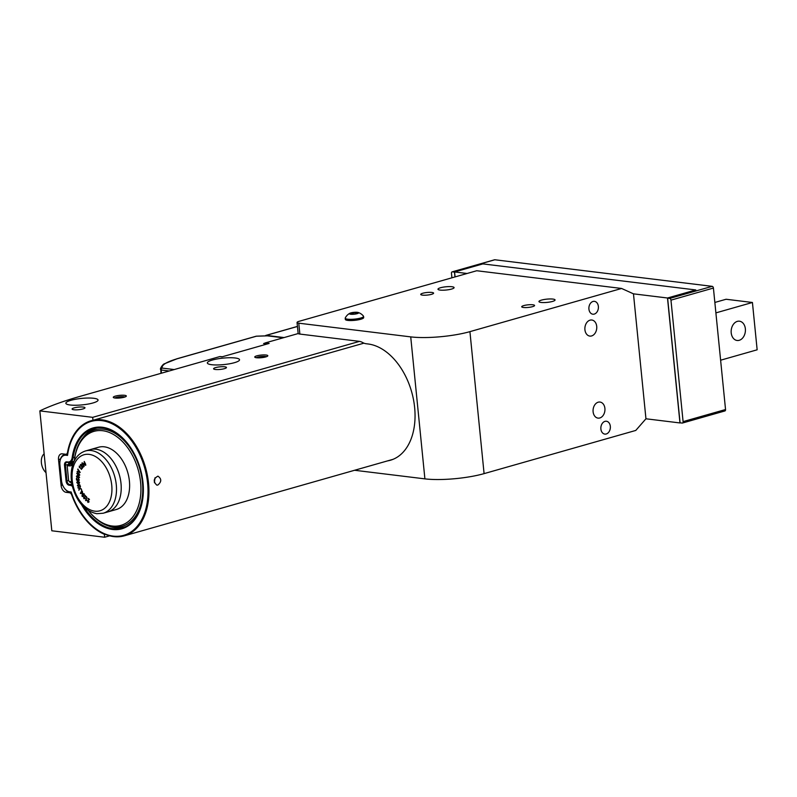 <?xml version="1.0" encoding="UTF-8"?>
<svg xmlns="http://www.w3.org/2000/svg" width="797" height="797" viewBox="0 0 797 797"><rect width="100%" height="100%" fill="white"/><g stroke="black" fill="none" stroke-linecap="round" stroke-linejoin="round"><path stroke-width="1.2" d="M297.45 326.471L266.188 335.378L284.091 337.559M266.188 335.378A1.614 1.056 -105.9 0 0 265.899 335.398A1.614 1.056 -105.9 0 0 265.381 335.876M44.134 453.822A11.327 7.402 -105.9 0 0 42.131 466.325A11.327 7.402 -105.9 0 0 46.017 472.681M128.666 444.865A51.795 33.813 -105.9 0 0 93.737 428.417A51.795 33.813 -105.9 0 0 73.065 457.797A8.09 5.28 74.1 0 1 69.827 462.39A8.09 5.28 74.1 0 1 68.403 462.489L67.307 462.36A3.238 2.112 -105.9 0 0 66.729 462.399A3.238 2.112 -105.9 0 0 65.424 465.239L66.998 481.019A3.238 2.112 -105.9 0 0 69.508 484.446L70.604 484.576A8.09 5.28 74.1 0 1 72.148 485.064M154.409 482.703L155.016 477.772M84.333 507.52A51.795 33.813 -105.9 0 0 122.1 528.042A51.795 33.813 -105.9 0 0 143.131 495.674M72.427 486.309A7.442 4.862 -105.9 0 0 70.196 485.343L69.1 485.204A3.885 2.54 74.1 0 1 66.091 481.099L64.517 465.318A3.885 2.54 74.1 0 1 66.769 461.862L67.865 461.991A7.442 4.862 -105.9 0 0 72.158 457.677A52.443 34.241 74.1 0 1 128.556 444.716A52.443 34.241 74.1 0 1 143.111 495.854A52.443 34.241 74.1 0 1 118.803 529.437A52.443 34.241 74.1 0 1 81.503 504.581M71.172 492.008A59.237 38.674 -105.9 0 0 83.605 516.376A59.237 38.674 -105.9 0 0 143.47 515.968A59.237 38.674 -105.9 0 0 120.576 429.165A59.237 38.674 -105.9 0 0 67.526 455.406L66.111 455.236A10.68 6.974 -105.9 0 0 59.885 462.081A10.68 6.974 -105.9 0 0 59.905 464.761L61.479 480.531A10.68 6.974 -105.9 0 0 64.427 488.272A10.68 6.974 -105.9 0 0 69.757 491.829L71.172 492.008M157.816 485.054C161.661 481.796 161.701 478.828 157.936 476.138C153.432 478.628 153.064 481.627 156.83 485.134L157.816 485.054M59.895 461.911A11.327 7.402 74.1 0 1 59.914 461.732A11.327 7.402 74.1 0 1 64.517 454.619A11.327 7.402 74.1 0 1 66.52 454.469L67.615 454.599A59.885 39.103 74.1 0 1 91.286 420.706M93.448 420.168A59.885 39.103 74.1 0 1 145.931 468.995A59.885 39.103 74.1 0 1 124.312 535.833A59.885 39.103 74.1 0 1 83.815 516.655A59.885 39.103 74.1 0 1 83.705 516.516M71.322 492.456L70.295 492.327A11.327 7.402 74.1 0 1 64.637 488.561A11.327 7.402 74.1 0 1 64.527 488.412M67.526 455.406L67.615 454.599M264.405 343.637A1.614 1.186 -83 0 1 265.192 342.939L269.147 343.427L221.984 356.857L219.783 356.588L79.481 396.527A194.219 39.053 174.3 0 0 39.85 410.883L92.681 417.339L359.507 341.375M219.783 356.588A1.614 1.186 -83 0 1 220.48 356.667M124.581 395.302A6.555 1.315 -5.7 0 0 116.751 395.79A6.555 1.315 -5.7 0 0 113.453 397.573A6.555 1.315 -5.7 0 0 119.939 397.982A6.555 1.315 -5.7 0 0 126.215 396.298A6.555 1.315 -5.7 0 0 124.581 395.302M265.192 342.939L298.217 333.545M215.31 369.479A6.476 1.305 174.3 0 1 213.586 368.772A6.476 1.305 174.3 0 1 219.892 366.839A6.476 1.305 174.3 0 1 226.468 367.487A6.476 1.305 174.3 0 1 222.443 369.111A6.476 1.305 174.3 0 1 215.31 369.479M256.514 357.743A6.555 1.315 174.3 0 1 254.93 357.295A6.555 1.315 174.3 0 1 261.157 355.073A6.555 1.315 174.3 0 1 267.702 356.02A6.555 1.315 174.3 0 1 263.1 357.484A6.555 1.315 174.3 0 1 256.514 357.743M211.653 364.707A16.189 3.258 174.3 0 1 207.34 362.964A16.189 3.258 174.3 0 1 223.12 358.112A16.189 3.258 174.3 0 1 239.548 359.746A16.189 3.258 174.3 0 1 229.486 363.801A16.189 3.258 174.3 0 1 211.653 364.707M70.166 404.996A16.189 3.258 174.3 0 1 65.852 403.242A16.189 3.258 174.3 0 1 81.633 398.4A16.189 3.258 174.3 0 1 98.061 400.024A16.189 3.258 174.3 0 1 88.009 404.089A16.189 3.258 174.3 0 1 70.166 404.996M73.822 409.758A6.476 1.305 174.3 0 1 72.099 409.06A6.476 1.305 174.3 0 1 78.415 407.118A6.476 1.305 174.3 0 1 84.98 407.775A6.476 1.305 174.3 0 1 80.955 409.399A6.476 1.305 174.3 0 1 73.822 409.758M109.657 535.813L104.646 537.238L104.357 534.279A59.885 39.103 74.1 0 1 71.75 494.997A3.238 2.112 -105.9 0 0 69.498 492.735L66.121 492.327A6.476 4.224 74.1 0 1 61.1 485.473L58.52 459.6A6.476 4.224 74.1 0 1 61.14 453.911A6.476 4.224 74.1 0 1 62.286 453.832L65.663 454.24A3.238 2.112 -105.9 0 0 66.231 454.2A3.238 2.112 -105.9 0 0 67.506 452.487A59.885 39.103 74.1 0 1 91.047 420.766A59.885 39.103 74.1 0 1 92.98 420.298L92.681 417.339M39.85 410.883L51.815 530.782L104.646 537.238M363.94 343.158L92.98 420.298M256.345 357.723A5.34 1.076 174.3 0 1 261.306 356.498A5.34 1.076 174.3 0 1 266.397 356.717M124.92 396.996A5.34 1.076 -5.7 0 0 123.814 396.737A5.34 1.076 -5.7 0 0 114.868 398.002M85.468 450.963L90.191 449.628A32.368 21.13 74.1 0 1 119.381 474.972A32.368 21.13 74.1 0 1 107.914 511.893L116.312 509.502A32.368 21.13 -105.9 0 0 129.403 481.049A32.368 21.13 -105.9 0 0 104.297 446.818A32.368 21.13 -105.9 0 0 98.579 447.237L90.191 449.628A32.368 21.13 74.1 0 1 121.005 483.44A32.368 21.13 74.1 0 1 107.914 511.893L103.202 513.228A32.368 21.13 74.1 0 0 114.658 476.317A32.368 21.13 74.1 0 0 85.468 450.963C78.534 453.284 74.041 458.783 72.019 467.44C70.644 473.817 70.893 480.531 72.756 487.575C77.299 502.518 85.309 511.236 96.776 513.706L103.202 513.228M72.916 464.252A9.066 5.918 74.1 0 1 69.13 465.886L68.024 465.757A1.295 0.847 -105.9 0 0 67.277 466.912L68.592 480.153A1.295 0.847 -105.9 0 0 69.598 481.527L70.704 481.667A9.066 5.918 74.1 0 1 71.581 481.856M68.95 481.099L69.379 481.657A2.59 1.694 -105.9 0 0 70.674 482.524L71.7 482.653M128.696 446.051A49.524 32.338 74.1 0 1 128.795 446.19L128.586 445.902A50.171 32.757 74.1 0 0 74.45 459.64A7.771 5.071 74.1 0 1 69.947 464.352L68.841 464.223A2.59 1.694 -105.9 0 0 67.337 465.886L67.267 466.584M74.45 459.64L74.38 460.387A9.066 5.918 74.1 0 1 74.3 460.905M128.795 446.19A49.524 32.338 74.1 0 1 142.543 494.479A49.524 32.338 74.1 0 1 142.533 494.648M128.586 445.902A50.171 32.757 74.1 0 1 142.514 494.827A50.171 32.757 74.1 0 1 88.487 510.678M83.027 437.663A51.466 33.604 74.1 0 1 96.188 428.059A51.466 33.604 74.1 0 1 97.812 427.66M125.966 526.538A51.466 33.604 74.1 0 1 124.372 527.066A51.466 33.604 74.1 0 1 108.133 525.831M68.452 464.243A3.885 2.54 74.1 0 1 69.917 462.469A3.885 2.54 74.1 0 1 70.604 462.419L71.71 462.559A6.476 4.224 -105.9 0 0 72.846 462.469A6.476 4.224 -105.9 0 0 73.782 462.011M74.38 460.387A48.876 31.91 74.1 0 1 117.528 437.184A48.876 31.91 74.1 0 1 137.552 508.466A48.876 31.91 74.1 0 1 88.517 510.698M79.341 477.483L78.485 478.17L79.052 477.373L78.485 476.447L77.917 477.144L77.17 476.048L77.11 477.552L76.412 476.267L77.199 475.65L78.495 476.028L79.341 477.483L78.694 477.772M78.455 477.752L79.282 477.303L78.724 476.387L77.897 476.845M77.897 476.925L77.409 475.978L76.701 476.387M77.339 477.483L76.412 476.267L77.199 475.65M80.178 472.412L77.08 471.555L78.724 471.366L77.857 469.025L80.178 472.412M83.914 466.584L82.828 466.026L83.725 466.215L83.725 465.149L82.888 464.91L82.25 463.226L81.981 464.252L82.061 462.868L83.954 464.95L83.745 466.673M83.027 465.787L83.964 466.145L83.964 465.079L83.018 464.731M83.067 464.701L83.057 463.485L82.25 463.226M82.221 464.193L82.221 462.778M81.613 489.757L81.483 490.414L81.613 489.757M79.242 483.54L78.096 482.962L77.598 483.46L76.741 482.474L77.319 481.518L77.957 482.026L78.584 481.408L79.6 482.524L79.132 483.59M79.142 483.55L78.335 482.902L77.598 483.46L76.741 482.474M85.588 500.486L86.714 497.189L86.106 499.998L86.664 500.386L85.588 500.486L86.873 497.338M86.215 499.968L86.793 499.998M86.664 500.386L85.767 500.646M83.964 493.841L84.034 495.395L83.775 494.1L83.018 494.07L82.988 495.505L82.28 495.326L83.127 496.561L82.111 496.411L82.051 494.987L82.778 493.732L84.193 493.771M84.133 495.176L84.014 494.03L83.018 494.07M83.067 495.415L82.28 495.326M82.29 496.152L82.948 496.182M83.127 496.561L82.111 496.411L82.051 494.987L82.898 494.778L83.018 493.662M85.747 465.328L84.113 464.551L84.263 461.463L85.668 464.262L85.747 465.328L85.149 464.531M89.005 499.51L87.989 498.314L89.483 499.35L87.74 501.144L88.039 502.06L88.905 501.881L87.949 502.419L87.461 500.934L89.244 499.44L87.899 498.743M88.039 502.06L88.626 501.642M88.905 501.881L87.949 502.419L87.461 500.934M82.31 491.161L82.679 493.263L80.358 493.463L81.354 491.48L82.31 491.161M85.568 496.531L84.761 495.047L86.076 496.591L83.934 497.467L84.054 498.414L84.98 498.613L83.904 498.693L83.695 497.169L85.568 496.531M86.076 496.591L83.934 497.467M84.054 498.414L84.741 498.284M84.98 498.613L83.904 498.693L83.924 497.099M80.128 485.184L79.69 486.25L79.849 485.224L78.624 484.656L79.162 485.373L78.534 486.539L77.369 485.662L78.385 484.267L80.128 485.184M81.254 488.83L79.7 488.661L78.873 490.285L79.361 488.521L77.937 487.565L79.511 488.182L80.407 486.399L79.859 488.332L81.254 488.83M79.272 466.076L81.483 469.393L79.63 467.032L79.371 467.68L79.272 466.076M82.071 467.739L83.087 467.211L82.051 468.457L81.354 465.01L80.696 464.79L80.587 466.026L80.487 464.442L81.563 464.781L82.071 467.739L82.918 466.942M82.28 468.387L81.593 464.94L80.696 464.79M80.826 465.956L80.487 464.442L81.563 464.781M79.6 475.032L78.076 475.241L76.761 473.219L77.588 472.8L77.04 473.418L78.006 474.783L77.747 473.826L78.803 473.498L79.6 475.032L79.172 475.59M79.839 474.962L78.315 475.171L76.761 473.219L77.588 472.8M78.236 474.723L77.747 473.826L78.803 473.498M79.341 479.993L78.594 480.88L79.052 479.933L78.315 479.067L77.996 480.671L76.502 480.023L76.422 478.369L77.608 480.123L78.265 478.628L79.341 479.993L78.544 480.442M78.783 480.372L79.292 479.864L78.554 478.997L77.707 479.635M77.837 480.053L77.389 479.455L78.265 478.628M84.352 464.482L84.333 463.216M84.352 464.422L84.98 464.093L84.313 462.35L84.352 464.422L85.219 464.033L84.303 461.563M88.278 501.99L88.865 501.572L88.278 501.99M89.134 501.821L88.188 502.349M87.69 500.865L89.244 499.44M84.014 494.03L83.257 494.001L84.014 494.03M83.187 495.385L82.509 495.256L83.187 495.385M82.529 496.083L83.187 496.113L82.529 496.083M83.366 496.501L82.34 496.342M82.29 494.917L82.908 494.768M82.519 493.423L80.358 493.463M80.437 493.104L81.563 491.869M82.36 491.271L81.802 491.649M82.26 493.144L82.001 492.157L80.816 493.134L82.26 493.144L81.762 492.227M86.903 500.317L85.996 500.576L86.903 500.317M85.13 496.571L85.797 496.471L84.582 495.395M86.315 496.521L85.02 497.069M84.293 498.344L84.98 498.215L84.293 498.344M85.209 498.543L84.133 498.633M78.335 482.902L77.837 483.39M76.97 482.414L77.558 481.448M78.843 483.191L79.551 482.454L79.082 483.131L79.551 482.454L78.883 481.757L78.176 482.504L78.843 483.191L79.311 482.514L78.654 481.826L78.176 482.504M77.528 483.032L78.136 482.424L77.757 482.972L77.618 481.876L77.02 482.484L77.528 483.032L77.389 481.936L77.02 482.484M79.8 485.791L79.849 485.224M80.089 485.154L78.684 484.636M78.764 486.469L77.369 485.662M77.598 485.602L78.614 484.207M78.435 486.12L79.092 485.263L78.674 486.05L79.092 485.263L78.325 484.735L77.857 485.493L78.086 484.805L77.628 485.562L78.435 486.12L78.853 485.333L78.086 484.805L77.628 485.562M81.374 489.159L79.7 488.661M78.933 489.707L79.361 488.521M79.59 488.451L78.096 488.033M80.497 486.638L79.511 488.182M81.613 469.184L79.63 467.032M79.61 467.61L79.401 466.195M84.153 466.514L82.828 466.026M83.257 465.717L83.964 466.145L83.257 465.717M83.964 465.079L83.237 464.671L83.964 465.079M81.593 464.94L80.935 464.721L81.593 464.94M80.128 472.561L78.943 471.814M79.172 471.744L77.08 471.555M77.727 469.443L78.724 471.366M76.99 473.159L77.827 472.731M77.986 473.757L79.042 473.428M78.544 475.062L79.551 474.783L78.783 474.992L79.551 474.783L78.993 473.817L78.046 474.085L78.544 475.062L79.321 474.853L78.764 473.886L78.046 474.085M79.58 477.423L78.714 478.1M78.694 477.692L79.282 477.303L78.694 477.692M78.724 476.387L78.136 476.775L78.724 476.387M76.651 476.198L77.439 475.58M78.554 478.997L77.947 479.565L78.554 478.997M78.006 480.501L76.502 480.023M76.741 479.953L76.661 478.429M77.628 479.386L78.504 478.559M354.595 470.27L424.901 478.867L410.724 336.882A42.082 8.458 -5.7 0 0 469.921 331.642L621.6 288.464L476.726 270.741L299.104 321.311A6.476 1.305 -5.7 0 0 297.052 322.486A6.476 1.305 -5.7 0 0 298.775 323.183L410.724 336.882M387.541 460.885A60.044 39.202 -105.9 0 0 390.351 460.258A60.044 39.202 -105.9 0 0 413.484 399.596A60.044 39.202 -105.9 0 0 368.075 343.975L366.142 343.736A16.189 10.57 74.1 0 1 362.635 342.531A16.189 10.57 -105.9 0 0 359.128 341.325L299.861 334.073A6.476 1.305 174.3 0 1 298.138 333.375L297.052 322.486M523.749 305.6A6.476 1.305 -5.7 0 0 521.706 306.775A6.476 1.305 -5.7 0 0 528.272 307.423A6.476 1.305 -5.7 0 0 534.588 305.49A6.476 1.305 -5.7 0 0 530.653 304.683A6.476 1.305 -5.7 0 0 523.749 305.6M422.779 293.246A6.476 1.305 -5.7 0 0 420.726 294.422A6.476 1.305 -5.7 0 0 427.302 295.079A6.476 1.305 -5.7 0 0 433.608 293.137A6.476 1.305 -5.7 0 0 429.683 292.34A6.476 1.305 -5.7 0 0 422.779 293.246M541.522 300.09A8.09 1.624 -5.7 0 0 538.951 301.565A8.09 1.624 -5.7 0 0 547.17 302.382A8.09 1.624 -5.7 0 0 555.061 299.961A8.09 1.624 -5.7 0 0 550.149 298.955A8.09 1.624 -5.7 0 0 541.522 300.09M440.542 287.737A8.09 1.624 -5.7 0 0 437.981 289.211A8.09 1.624 -5.7 0 0 446.19 290.028A8.09 1.624 -5.7 0 0 454.091 287.607A8.09 1.624 -5.7 0 0 449.179 286.601A8.09 1.624 -5.7 0 0 440.542 287.737M667.497 297.998L633.476 293.844L645.949 418.784L679.971 422.948L667.497 297.998L695.801 289.949L482.872 263.897L454.579 271.956L455.067 276.898M645.949 418.784L635.777 430.44L484.088 473.627A42.082 8.458 174.3 0 1 424.901 478.867M633.476 293.844L621.6 288.464M604.983 421.364A6.476 4.732 97 0 0 600.848 428.059A6.476 4.732 97 0 0 604.823 434.096A6.476 4.732 97 0 0 610.303 428.248A6.476 4.732 97 0 0 606.397 421.244A6.476 4.732 97 0 0 604.983 421.364M593.008 301.465A6.476 4.732 97 0 0 588.883 308.16A6.476 4.732 97 0 0 592.858 314.207A6.476 4.732 97 0 0 598.338 308.349A6.476 4.732 97 0 0 594.432 301.346A6.476 4.732 97 0 0 593.008 301.465M598.218 402.196A8.09 5.908 97 0 0 593.058 410.575A8.09 5.908 97 0 0 598.019 418.116A8.09 5.908 97 0 0 604.873 410.804A8.09 5.908 97 0 0 599.992 402.057A8.09 5.908 97 0 0 598.218 402.196M590.029 320.165A8.09 5.908 97 0 0 584.868 328.533A8.09 5.908 97 0 0 589.83 336.085A8.09 5.908 97 0 0 596.684 328.772A8.09 5.908 97 0 0 591.802 320.015A8.09 5.908 97 0 0 590.029 320.165M350.819 312.912A4.613 0.927 -5.7 0 0 349.823 313.291A4.613 0.927 -5.7 0 0 354.087 314.207A4.613 0.927 -5.7 0 0 358.082 312.464A4.613 0.927 -5.7 0 0 350.819 312.912M350.421 313.41L353.101 312.633L356.677 312.504L357.564 313.151L354.884 313.928L351.308 314.058L350.421 313.41M349.823 313.291A10.849 10.849 0 0 0 345.26 317.963A9.225 1.853 -5.7 0 0 345.211 318.202A9.225 1.853 -5.7 0 0 354.575 319.129A9.225 1.853 -5.7 0 0 363.571 316.369A9.225 1.853 -5.7 0 0 363.472 316.14A10.849 10.849 0 0 0 358.082 312.464M345.211 318.202L345.33 319.398A9.225 1.853 -5.7 0 0 354.695 320.334A9.225 1.853 -5.7 0 0 363.691 317.565L363.571 316.369M356.767 313.38L356.677 312.504M353.24 313.988L353.101 312.633M467.082 273.481L454.579 271.956M264.714 343.228L263.608 343.537L267.194 343.985M169.213 370.984L161.203 370.007L161.432 373.195M220.759 356.628L222.403 356.737M283.294 337.789L267.403 335.846L256.385 336.214L176.894 358.849C166.254 362.037 161.363 365.116 162.219 368.094A1.614 1.584 157.9 0 0 160.775 369.838L160.994 373.325M161.014 373.315L161.203 370.007A1.614 1.186 -83 0 1 162.219 368.094L174.214 369.559M267.403 335.846L267.931 335.916M267.593 335.806L256.485 336.175A1.614 1.614 0 0 0 256.096 336.234A1.614 1.056 -105.9 0 1 256.385 336.214L256.594 336.204M176.894 358.849L164.571 363.731C162.698 364.03 159.589 369.4 160.635 369.34L160.635 369.34M494.309 259.912A1.614 1.056 74.1 0 1 494.558 259.782A1.614 1.056 74.1 0 1 494.847 259.762L712.159 286.342A1.614 1.056 74.1 0 1 713.415 288.056L725.539 409.528A1.614 1.056 74.1 0 1 724.881 410.953L682.441 423.038A1.614 1.056 -105.9 0 1 682.152 423.058L680.07 422.808L667.627 298.168L695.811 290.098M494.847 259.762L452.397 271.847L454.479 272.096L454.967 276.928M452.397 271.847A1.614 1.056 -105.9 0 0 452.108 271.867A1.614 1.056 -105.9 0 0 451.461 273.281L451.909 277.804M713.415 288.056L670.964 300.14L683.089 421.613L725.539 409.528M667.627 298.168L669.709 298.427L712.159 286.342M670.964 300.14A1.614 1.056 -105.9 0 0 669.709 298.427M682.441 423.038A1.614 1.056 -105.9 0 0 683.089 421.613M714.849 302.452L726.087 299.254L752.428 302.481L715.895 312.882M752.428 302.481L757.15 349.803L720.618 360.204M737.335 321.37A9.713 7.093 97 0 0 731.148 331.422A9.713 7.093 97 0 0 737.105 340.478A9.713 7.093 97 0 0 745.325 331.701A9.713 7.093 97 0 0 739.457 321.201A9.713 7.093 97 0 0 737.335 321.37M74.769 457.309L72.158 457.677M71.969 484.187L70.196 485.343M67.904 464.541L64.517 465.318M68.672 480.541L66.091 481.099M71.889 483.759L69.1 485.204M67.685 454.141L66.111 455.236M66.769 461.862L67.307 462.36M68.403 462.489L67.865 461.991M69.757 491.829L70.295 492.327M70.744 492.387L69.498 492.735M60.452 459.052L58.52 459.6M62.604 485.044L61.1 485.473M68.273 491.709L66.121 492.327M71.69 482.583L70.704 481.667M70.674 482.524L69.598 481.527M68.841 464.223L68.024 465.757M69.947 464.352L69.13 465.886M74.021 461.453L70.604 462.419L69.598 464.312M70.744 464.362L71.71 462.559L73.802 461.961M94.813 511.166A29.13 19.018 -105.9 0 0 107.675 470.668A29.13 19.018 -105.9 0 0 73.454 466.484A29.13 19.018 -105.9 0 0 94.813 511.166M298.775 323.183L299.861 334.073M469.921 331.642L484.088 473.627M176.605 358.869L256.096 336.234A1.614 1.056 -105.9 0 0 255.847 336.374M265.899 335.398L297.44 326.411M74.121 461.164L69.827 462.39M393.08 459.311L124.312 535.833M65.782 454.25L64.517 454.619M67.735 453.772L66.231 454.2M222.164 356.807L220.141 356.558M74.081 461.294L69.917 462.469M97.453 427.7L96.188 428.059M125.647 526.697L124.372 527.066M283.473 337.739L267.672 335.806M494.558 259.782L452.108 271.867"/></g></svg>

